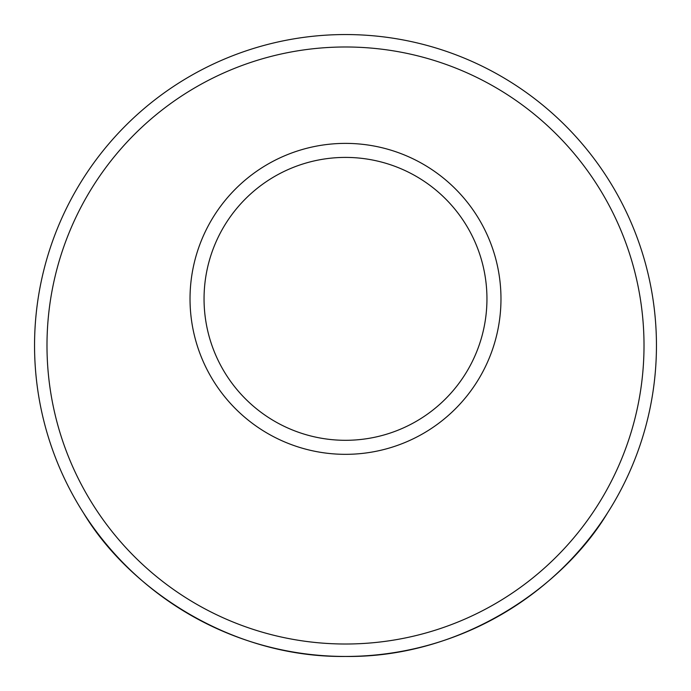 <?xml version="1.0" encoding="UTF-8"?>
<svg xmlns="http://www.w3.org/2000/svg" width="691" height="691" viewBox="0 0 691 691"><rect width="100%" height="100%" fill="white"/><g stroke="black" fill="none" stroke-linecap="round" stroke-linejoin="round"><path stroke-width="1.04" d="M607.588 512.826C563.415 586.745 461.89 657.936 345.5 656.45C229.11 657.936 127.585 586.745 83.412 512.826M656.45 345.5A310.95 310.95 0 0 1 345.5 656.45A310.95 310.95 0 0 1 34.55 345.5A310.95 310.95 0 0 1 345.5 34.55A310.95 310.95 0 0 1 656.45 345.5M644.012 345.5A298.512 298.512 0 0 1 345.5 644.012A298.512 298.512 0 0 1 46.988 345.5A298.512 298.512 0 0 1 345.5 46.988A298.512 298.512 0 0 1 644.012 345.5M190.025 298.858A155.475 155.475 0 0 1 345.5 143.382A155.475 155.475 0 0 1 500.975 298.858A155.475 155.475 0 0 1 345.5 454.332A155.475 155.475 0 0 1 190.025 298.858M486.948 298.858A141.448 141.448 0 0 0 345.5 157.41A141.448 141.448 0 0 0 204.052 298.858A141.448 141.448 0 0 0 345.5 440.305A141.448 141.448 0 0 0 486.948 298.858"/></g></svg>
